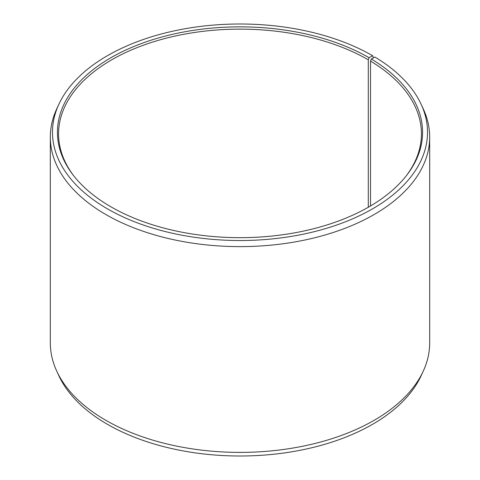 <?xml version="1.0" encoding="UTF-8"?>
<svg xmlns="http://www.w3.org/2000/svg" width="480" height="480" viewBox="0 0 480 480"><rect width="100%" height="100%" fill="white"/><g stroke="black" fill="none" stroke-linecap="round" stroke-linejoin="round"><path stroke-width="0.72" d="M406.14 175.968A181.434 104.748 -0 0 0 421.434 133.878A181.434 104.748 -0 0 0 370.512 61.116L370.512 205.974M373.428 57.87L372.594 55.71L369.102 57.726A182.574 105.408 -0 0 0 136.464 45.444A182.574 105.408 -0 0 0 73.332 175.296A182.574 105.408 -0 0 0 110.898 206.796A182.574 105.408 -0 0 0 406.668 175.296A182.574 105.408 -0 0 0 371.334 59.04L370.512 61.116M372.594 55.71A187.518 108.264 -0 0 0 191.328 27.708A187.518 108.264 -0 0 0 58.8 104.4A187.518 108.264 -0 0 0 107.406 208.818A187.518 108.264 -0 0 0 333.636 226.062A187.518 108.264 -0 0 0 421.2 104.4A187.518 108.264 -0 0 0 374.886 57.054L371.334 59.04M58.8 104.4L56.712 108.924A189.678 109.512 -0 0 0 50.322 137.112A189.678 109.512 -0 0 0 105.876 214.548A189.678 109.512 -0 0 0 312.588 238.284A189.678 109.512 -0 0 0 429.678 137.112A189.678 109.512 -0 0 0 423.288 108.924L421.2 104.4M50.322 137.112L50.322 342.888A189.678 109.512 -0 0 0 56.712 371.076A189.678 109.512 -0 0 0 105.876 420.324A189.678 109.512 -0 0 0 289.23 448.644A189.678 109.512 -0 0 0 423.288 371.076A189.678 109.512 -0 0 0 429.678 342.888L429.678 137.112M56.712 371.076L58.8 375.6A187.518 108.264 -0 0 0 107.406 424.29A187.518 108.264 -0 0 0 288.672 452.292A187.518 108.264 -0 0 0 421.2 375.6L423.288 371.076M369.102 57.726L368.292 59.808A181.434 104.748 -0 0 0 170.568 37.104A181.434 104.748 -0 0 0 58.566 133.878A181.434 104.748 -0 0 0 73.86 175.968M368.292 59.808L368.292 207.264"/></g></svg>
